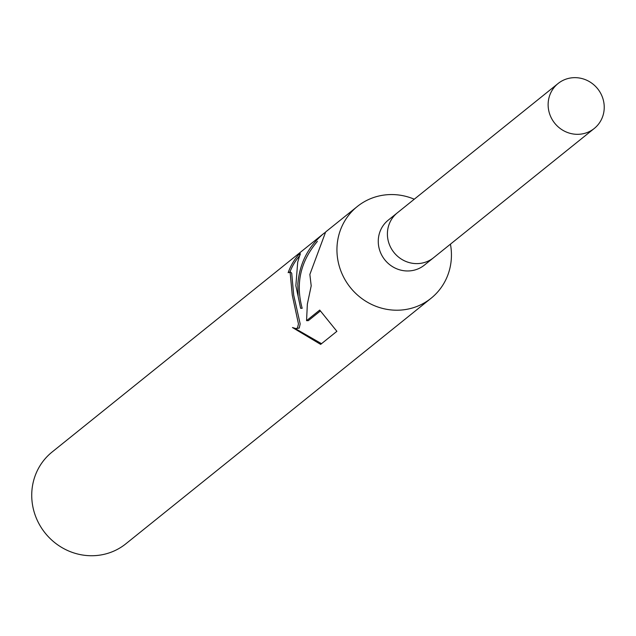 <?xml version="1.0" encoding="UTF-8"?>
<svg xmlns="http://www.w3.org/2000/svg" width="636" height="636" viewBox="0 0 636 636"><rect width="100%" height="100%" fill="white"/><g stroke="black" fill="none" stroke-linecap="round" stroke-linejoin="round"><path stroke-width="0.95" d="M397.731 212.519A28.851 27.531 51.2 0 0 397.373 212.806L388.23 220.159A28.851 27.531 51.2 0 0 378.293 242.745A28.851 27.531 51.2 0 0 395.115 268.074A28.851 27.531 51.2 0 0 424.387 265.117L433.537 257.755A28.851 27.531 51.2 0 0 433.887 257.469M594.263 128.464A28.851 27.531 51.2 0 0 604.2 105.878A28.851 27.531 51.2 0 0 587.378 80.549A28.851 27.531 51.2 0 0 558.098 83.507A28.851 27.531 51.2 0 0 548.16 106.085A28.851 27.531 51.2 0 0 564.991 131.421A28.851 27.531 51.2 0 0 594.263 128.464L433.529 257.755A28.843 27.523 51.2 0 1 404.257 260.712A28.843 27.523 51.2 0 1 387.435 235.384A28.843 27.523 51.2 0 1 397.373 212.806A28.851 27.531 51.2 0 0 387.435 235.384A28.851 27.531 51.2 0 0 404.257 260.72A28.851 27.531 51.2 0 0 433.537 257.755M414.275 199.211A58.87 56.175 51.2 0 0 357.289 206.517A58.87 56.175 51.2 0 0 337.008 252.595A58.87 56.175 51.2 0 0 371.345 304.302A58.87 56.175 51.2 0 0 431.097 298.252A58.87 56.175 51.2 0 0 451.369 252.174A58.87 56.175 51.2 0 0 450.431 244.16M325.656 231.965L309.859 274.442L311.203 285.85L307.355 304.072L306.56 320.663L319.717 310.082L336.881 331.324L320.647 344.386L292.449 327.524L295.883 328.574L297.481 328.081L298.459 323.915L292.266 295.112L290.199 273.242L289.245 272.184L288.148 272.709A58.87 56.175 -128.8 0 1 298.888 254.44L300.287 253.549L297.696 262.223L295.859 285.699L300.637 308.293L298.133 296.455L297.807 284.133C299.548 263.495 308.102 246.689 323.47 233.722L324.75 232.72M323.47 233.722L52.08 452.037A58.87 56.175 51.2 0 0 31.8 498.123A58.87 56.175 51.2 0 0 66.136 549.822A58.87 56.175 51.2 0 0 125.88 543.78L431.097 298.252M289.245 272.176L290.787 272.168L291.709 273.242L293.705 295.112L300.176 323.907L299.254 328.073L295.883 328.581M295.128 328.51L321.522 343.679M299.914 255.505A57.399 54.776 51.2 0 0 289.889 272.176M300.287 254.44L298.888 254.44M317.396 241.378C300.486 261.301 295.414 283.6 302.187 308.285L300.637 308.293M320.25 311.068L308.325 320.655L306.56 320.663M357.289 206.517L325.656 231.957M397.373 212.806L558.098 83.507"/></g></svg>
